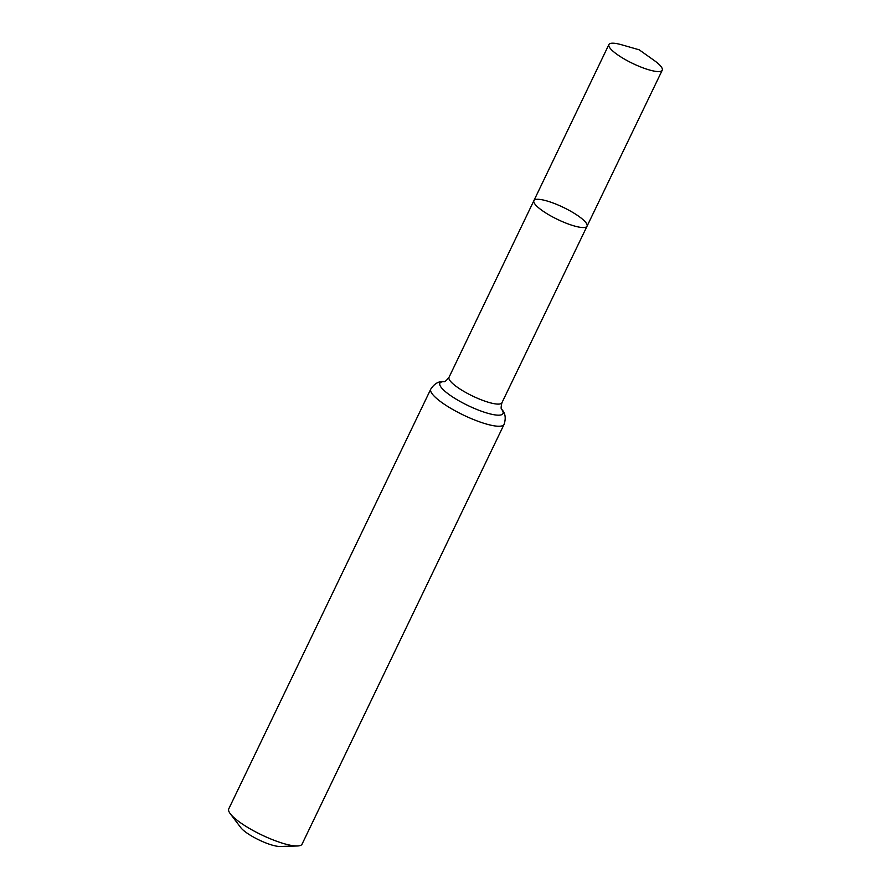 <?xml version="1.0" encoding="UTF-8"?>
<svg xmlns="http://www.w3.org/2000/svg" width="891" height="891" viewBox="0 0 891 891"><rect width="100%" height="100%" fill="white"/><g stroke="black" fill="none" stroke-linecap="round" stroke-linejoin="round"><path stroke-width="1.34" d="M585.053 221.625A29.481 6.683 25.7 0 0 556.552 204.362A29.481 6.683 25.7 0 0 533.898 200.631A29.481 6.683 25.7 0 0 557.577 219.442A29.481 6.683 25.7 0 0 587.035 226.203A29.481 6.683 25.7 0 0 585.053 221.625M504.072 424.394A40.674 9.222 25.7 0 1 463.42 415.061A40.674 9.222 25.7 0 1 430.776 389.122L228.764 808.861A40.674 9.222 25.7 0 0 230.268 813.706L240.782 827.616A23.723 5.379 25.7 0 0 258.947 839.923A23.723 5.379 25.7 0 0 279.908 846.45L297.349 845.982A40.674 9.222 25.7 0 0 302.06 844.133L504.072 424.394C506.188 417.946 505.32 412.845 501.444 409.08L501.7 409.426C500.898 409.136 500.965 406.92 501.923 402.765L662.236 70.222A29.592 6.705 25.7 0 0 660.242 65.622A29.592 6.705 25.7 0 0 653.916 60.265L639.203 49.818L621.862 44.84A29.592 6.705 25.7 0 0 608.898 44.55A29.592 6.705 25.7 0 0 610.881 49.15A29.592 6.705 25.7 0 0 639.493 66.48A29.592 6.705 25.7 0 0 662.236 70.222M230.268 813.706A40.674 9.222 25.7 0 0 261.419 834.8A40.674 9.222 25.7 0 0 297.349 845.982M430.776 389.122C434.496 383.442 439.029 380.936 444.386 381.615L443.941 381.638C444.676 382.083 446.369 380.635 449.019 377.305L533.898 200.631A29.481 6.683 25.7 0 0 557.577 219.442A29.481 6.683 25.7 0 0 587.035 226.203M449.019 377.305A29.358 6.649 25.7 0 0 472.586 396.027A29.358 6.649 25.7 0 0 501.923 402.765M444.019 381.615A35.016 7.941 25.7 0 0 467.998 405.55A35.016 7.941 25.7 0 0 501.666 409.359M533.898 200.631L608.898 44.55"/></g></svg>
